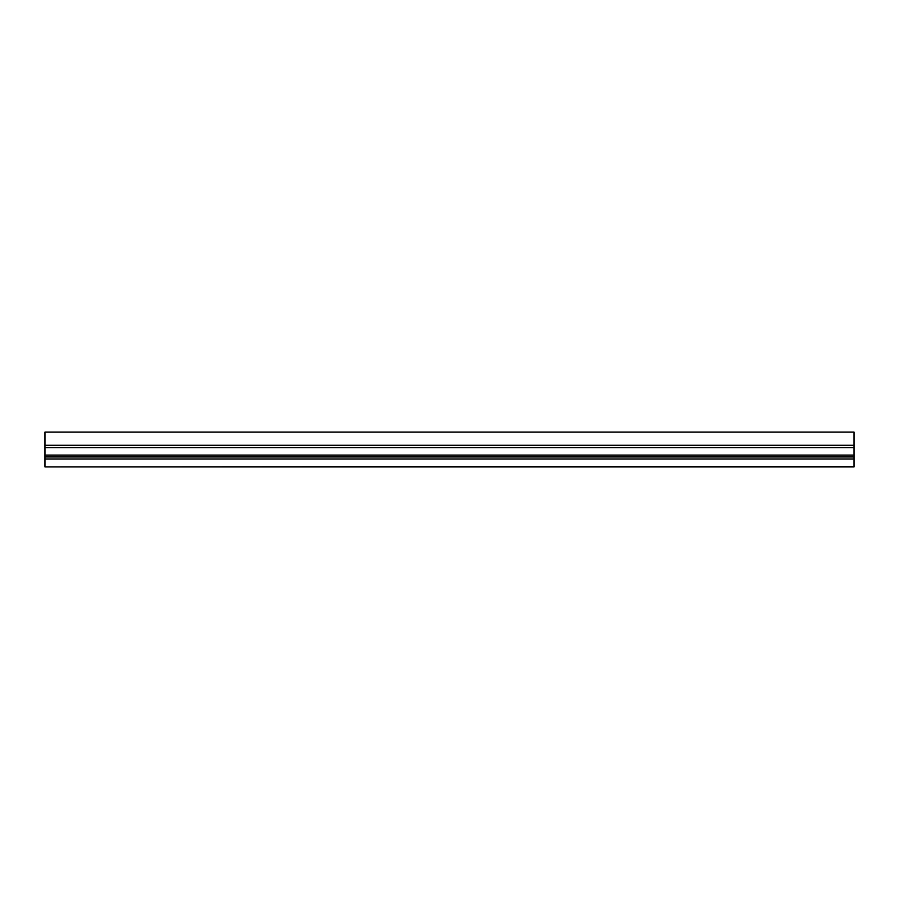 <?xml version="1.0" encoding="UTF-8"?>
<svg xmlns="http://www.w3.org/2000/svg" width="899" height="899" viewBox="0 0 899 899"><rect width="100%" height="100%" fill="white"/><g stroke="black" fill="none" stroke-linecap="round" stroke-linejoin="round"><path stroke-width="1.35" d="M854.05 456.962L44.95 456.962L44.95 432.071L854.05 432.071L854.05 466.929L44.95 466.929L854.05 466.446M44.95 456.962L44.95 458.984L854.05 458.984M44.95 458.984L44.95 466.446M44.95 455.085L854.05 455.085M44.95 432.071L854.05 432.071M44.95 447.646L854.05 447.646M44.95 445.275L854.05 445.275"/></g></svg>
